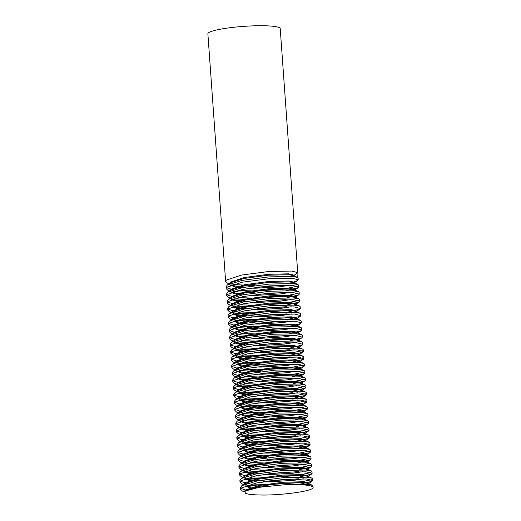 <?xml version="1.0" encoding="UTF-8"?>
<svg xmlns="http://www.w3.org/2000/svg" width="521" height="521" viewBox="0 0 521 521"><rect width="100%" height="100%" fill="white"/><g stroke="black" fill="none" stroke-linecap="round" stroke-linejoin="round"><path stroke-width="0.78" d="M230.126 290.992L227.801 290.19L226.14 288.569L226.817 287.292L242.135 282.213L269.227 278.676L292.183 278.234L298.233 279.797L297.524 280.611L294.033 281.848M254.391 285.645L232.874 284.486M229.618 283.821L227.286 283.027L225.626 281.399L226.303 280.122L241.62 275.042L268.712 271.506L291.669 271.063L297.719 272.626L293.981 275.42M297.719 272.626L280.226 28.629A36.268 4.858 175.9 0 0 247.429 26.135A36.268 4.858 175.9 0 0 208.576 32.771A36.268 4.858 175.9 0 0 207.879 33.813L225.626 281.399M297.009 273.447L297.283 277.302M244.369 491.7L242.187 490.945L240.533 489.317L241.21 488.04L256.527 482.96L283.619 479.424L306.576 478.981L312.62 480.544L312.066 481.267L300.278 484.133M246.381 490.385L240.871 488.392M240.533 489.317L240.402 487.526L241.79 485.709L256.397 481.17L283.489 477.633L306.446 477.184L311.864 478.135L312.496 478.753L312.62 480.544M265.541 486.406L247.267 485.233M243.665 484.478L241.672 483.775L240.018 482.146L240.695 480.87L256.013 475.79L283.105 472.254L306.061 471.811L312.112 473.374L311.551 474.097L299.764 476.962M311.48 479.73L296.338 482.856L269.116 484.595L251.715 484.009M247.136 483.442L240.357 481.222M240.018 482.146L239.888 480.355L241.275 478.538L255.883 473.999L282.975 470.463L305.931 470.02L311.35 470.971L311.981 471.583L312.112 473.374M268.269 479.222L246.752 478.063M243.489 477.399L241.158 476.604L239.504 474.976L240.181 473.7L255.498 468.62L282.59 465.084L305.547 464.641L311.597 466.204L311.037 466.927L299.249 469.792M310.965 472.56L295.824 475.686L268.602 477.425L251.2 476.839M246.622 476.272L239.842 474.051M239.504 474.976L239.373 473.185L240.761 471.368L255.368 466.829L282.46 463.293L305.417 462.85L310.835 463.801L311.467 464.413L311.597 466.204M267.755 472.059L246.238 470.893M242.975 470.229L240.65 469.434L238.989 467.806L239.667 466.529L254.984 461.45L282.076 457.913L305.032 457.471L311.083 459.034L310.523 459.756L298.735 462.622M310.451 465.39L295.309 468.516L268.087 470.255L250.686 469.668M246.107 469.102L239.334 466.881M238.989 467.806L238.859 466.015L240.246 464.198L254.854 459.659L281.946 456.122L304.902 455.68L310.327 456.63L310.952 457.243L311.083 459.034M267.24 464.888L245.723 463.723M242.46 463.065L240.135 462.264L238.475 460.636L239.152 459.359L254.469 454.279L281.561 450.743L304.518 450.3L310.568 451.863L310.008 452.586L298.22 455.452M309.936 458.226L294.795 461.345L267.573 463.091L250.171 462.498M245.593 461.932L238.82 459.711M238.475 460.636L238.344 458.845L239.732 457.028L254.339 452.488L281.431 448.952L304.388 448.509L309.813 449.46L310.438 450.072L310.568 451.863M266.726 457.718L245.209 456.552M241.946 455.895L239.621 455.093L237.96 453.465L238.638 452.189L253.955 447.109L281.047 443.579L304.004 443.13L310.054 444.7L309.494 445.416L297.706 448.281M309.422 451.056L294.28 454.175L267.065 455.921L249.657 455.334M245.085 454.761L238.305 452.547M237.96 453.465L237.83 451.674L239.217 449.857L253.825 445.318L280.917 441.782L303.88 441.339L309.298 442.29L309.923 442.902L310.054 444.7M266.211 450.548L244.694 449.382M241.438 448.724L239.106 447.923L237.446 446.295L238.123 445.019L253.44 439.939L280.532 436.409L303.489 435.96L309.539 437.529L308.979 438.246L297.191 441.118M308.907 443.885L293.766 447.005L266.55 448.75L249.142 448.164M244.57 447.591L237.791 445.377M237.446 446.295L237.322 444.504L238.703 442.687L253.317 438.148L280.409 434.612L303.365 434.169L308.784 435.12L309.409 435.732L309.539 437.529M265.697 443.378L244.18 442.212M240.923 441.554L238.592 440.753L236.931 439.125L237.609 437.848L252.926 432.775L280.018 429.239L302.975 428.79L309.025 430.359L308.465 431.075L296.677 433.947M308.393 436.715L293.251 439.835L266.036 441.58L248.628 440.994M244.056 440.421L237.276 438.207M236.931 439.125L236.808 437.334L238.195 435.517L252.802 430.978L279.894 427.448L302.851 426.999L308.269 427.949L308.894 428.568L309.025 430.359M265.182 436.207L243.665 435.042M240.409 434.384L238.077 433.583L236.417 431.961L237.094 430.685L252.411 425.605L279.503 422.069L302.467 421.626L308.51 423.189L307.95 423.912L296.169 426.777M307.878 429.545L292.737 432.664L265.521 434.41L248.113 433.824M243.541 433.251L236.762 431.036M236.417 431.961L236.293 430.164L237.68 428.347L252.288 423.807L279.38 420.278L302.336 419.828L307.755 420.779L308.38 421.398L308.51 423.189M264.668 429.037L243.157 427.878M239.894 427.213L237.563 426.419L235.909 424.791L236.58 423.514L251.904 418.435L278.989 414.898L301.952 414.455L307.996 416.018L307.442 416.741L295.654 419.607M307.364 422.375L292.229 425.494L265.007 427.24L247.599 426.653M243.027 426.08L236.247 423.866M235.909 424.791L235.779 422.993L237.166 421.183L251.773 416.644L278.865 413.107L301.822 412.658L307.24 413.609L307.865 414.228L307.996 416.018M264.154 421.867L242.643 420.707M239.38 420.043L237.048 419.249L235.394 417.621L236.072 416.344L251.389 411.264L278.481 407.728L301.438 407.285L307.481 408.848L306.928 409.571L295.14 412.437M306.856 415.204L291.714 418.33L264.492 420.069L247.084 419.483M242.512 418.91L235.733 416.696M235.394 417.621L235.264 415.83L236.651 414.013L251.259 409.473L278.351 405.937L301.307 405.488L306.726 406.439L307.357 407.057L307.481 408.848M263.639 414.696L242.128 413.537M238.865 412.873L236.534 412.078L234.88 410.45L235.557 409.174L250.875 404.094L277.967 400.558L300.923 400.115L306.967 401.678L306.413 402.401L294.625 405.266M306.341 408.034L291.2 411.16L263.978 412.899L246.576 412.313M241.998 411.746L235.218 409.526M234.88 410.45L234.75 408.659L236.137 406.842L250.744 402.303L277.836 398.767L300.793 398.324L306.211 399.275L306.843 399.887L306.967 401.678M263.131 407.526L241.614 406.367M238.351 405.703L236.02 404.908L234.365 403.28L235.043 402.004L250.36 396.924L277.452 393.388L300.409 392.945L306.452 394.508L305.899 395.231L294.111 398.096M305.827 400.864L290.685 403.99L263.463 405.729L246.062 405.143M241.483 404.576L234.704 402.355M234.365 403.28L234.235 401.489L235.622 399.672L250.23 395.133L277.322 391.597L300.278 391.154L305.697 392.105L306.328 392.717L306.452 394.508M262.617 400.362L241.099 399.197M237.837 398.532L235.505 397.738L233.851 396.11L234.528 394.833L249.846 389.754L276.938 386.217L299.894 385.774L305.944 387.337L305.384 388.06L293.597 390.926M305.313 393.694L290.171 396.82L262.949 398.558L245.547 397.972M240.969 397.406L234.19 395.185M233.851 396.11L233.721 394.319L235.108 392.502L249.715 387.963L276.807 384.426L299.764 383.984L305.182 384.934L305.814 385.547L305.944 387.337M262.102 393.192L240.585 392.026M237.322 391.369L234.997 390.568L233.336 388.94L234.014 387.663L249.331 382.583L276.423 379.047L299.38 378.604L305.43 380.167L304.87 380.89L293.082 383.756M304.798 386.53L289.656 389.649L262.434 391.395L245.033 390.802M240.455 390.236L233.675 388.015M233.336 388.94L233.206 387.149L234.593 385.332L249.201 380.792L276.293 377.256L299.249 376.813L304.668 377.764L305.299 378.376L305.43 380.167M261.588 386.022L240.07 384.856M236.808 384.198L234.483 383.397L232.822 381.769L233.499 380.493L248.817 375.413L275.909 371.883L298.865 371.434L304.915 373.003L304.355 373.72L292.568 376.585M304.284 379.36L289.142 382.479L261.92 384.224L244.518 383.638M239.94 383.065L233.167 380.851M232.822 381.769L232.692 379.978L234.079 378.161L248.686 373.622L275.778 370.086L298.735 369.643L304.16 370.594L304.785 371.206L304.915 373.003M261.073 378.852L239.556 377.686M236.293 377.028L233.968 376.227L232.307 374.599L232.985 373.323L248.302 368.243L275.394 364.713L298.351 364.264L304.401 365.833L303.841 366.55L292.053 369.422M303.769 372.189L288.627 375.309L261.405 377.054L244.004 376.468M239.426 375.895L232.653 373.681M232.307 374.599L232.177 372.808L233.564 370.991L248.172 366.452L275.264 362.916L298.22 362.473L303.645 363.424L304.271 364.036L304.401 365.833M260.559 371.681L239.041 370.516M235.785 369.858L233.454 369.057L231.793 367.435L232.47 366.152L247.788 361.079L274.88 357.543L297.836 357.093L303.886 358.663L303.326 359.379L291.539 362.251M303.255 365.019L288.113 368.139L260.897 369.884L243.489 369.298M238.918 368.725L232.138 366.51M231.793 367.435L231.663 365.638L233.05 363.821L247.664 359.282L274.749 355.752L297.712 355.302L303.131 356.253L303.756 356.872L303.886 358.663M260.044 364.511L238.527 363.345M235.271 362.688L232.939 361.887L231.278 360.265L231.956 358.989L247.273 353.909L274.365 350.373L297.322 349.93L303.372 351.493L302.812 352.216L291.024 355.081M302.74 357.849L287.599 360.968L260.383 362.714L242.975 362.128M238.403 361.554L231.624 359.34M231.278 360.265L231.155 358.468L232.542 356.651L247.149 352.111L274.241 348.582L297.198 348.132L302.616 349.083L303.242 349.702L303.372 351.493M259.53 357.341L238.012 356.182M234.756 355.517L232.425 354.723L230.764 353.095L231.441 351.818L246.759 346.739L273.851 343.202L296.807 342.759L302.857 344.322L302.297 345.045L290.516 347.911M302.226 350.679L287.084 353.798L259.868 355.543L242.46 354.957M237.889 354.384L231.109 352.17M230.764 353.095L230.64 351.297L232.027 349.487L246.635 344.948L273.727 341.411L296.683 340.962L302.102 341.913L302.727 342.531L302.857 344.322M259.015 350.171L237.504 349.011M234.242 348.347L231.91 347.553L230.249 345.924L230.927 344.648L246.251 339.568L273.336 336.032L296.299 335.589L302.343 337.152L301.789 337.875L290.002 340.741M293.974 345.54L286.57 346.634L259.354 348.373L241.946 347.787M237.374 347.214L230.595 345M230.249 345.924L230.126 344.134L231.513 342.317L246.12 337.777L273.212 334.241L296.169 333.792L301.587 334.743L302.213 335.361L302.343 337.152M258.501 343L236.99 341.841M233.727 341.177L231.396 340.382L229.741 338.754L230.412 337.478L245.736 332.398L272.828 328.862L295.785 328.419L301.828 329.982L301.275 330.705L289.487 333.57M293.46 338.37L286.062 339.464L258.839 341.203L241.431 340.617M236.86 340.05L230.08 337.829M229.741 338.754L229.611 336.963L230.998 335.146L245.606 330.607L272.698 327.071L295.654 326.628L301.073 327.579L301.705 328.191L301.828 329.982M257.986 335.83L236.475 334.671M233.213 334.007L230.881 333.212L229.227 331.584L229.904 330.307L245.222 325.228L272.314 321.691L295.27 321.249L301.314 322.812L300.76 323.534L288.973 326.4M292.952 331.2L285.547 332.294L258.325 334.033L240.917 333.447M236.345 332.88L229.566 330.659M229.227 331.584L229.097 329.793L230.484 327.976L245.091 323.437L272.183 319.901L295.14 319.458L300.558 320.408L301.19 321.021L301.314 322.812M257.472 328.666L235.961 327.501M232.698 326.836L230.367 326.042L228.712 324.414L229.39 323.137L244.707 318.057L271.799 314.521L294.756 314.078L300.799 315.641L300.246 316.364L288.458 319.23M292.437 324.029L285.033 325.124L257.81 326.862L240.409 326.276M235.831 325.71L229.051 323.489M228.712 324.414L228.582 322.623L229.969 320.806L244.577 316.267L271.669 312.73L294.625 312.287L300.044 313.238L300.676 313.85L300.799 315.641M256.964 321.496L235.446 320.33M232.184 319.673L229.852 318.872L228.198 317.243L228.875 315.967L244.193 310.887L271.285 307.351L294.241 306.908L300.291 308.471L299.731 309.194L287.944 312.059M291.923 316.859L284.518 317.953L257.296 319.699L239.894 319.106M235.316 318.539L228.537 316.325M228.198 317.243L228.068 315.452L229.455 313.635L244.062 309.096L271.154 305.56L294.111 305.117L299.529 306.068L300.161 306.68L300.291 308.471M256.449 314.326L234.932 313.16M231.669 312.502L229.338 311.701L227.684 310.073L228.361 308.797L243.678 303.717L270.77 300.187L293.727 299.738L299.777 301.307L299.217 302.024L287.429 304.889M291.408 309.689L284.004 310.783L256.781 312.528L239.38 311.942M234.802 311.369L228.022 309.155M227.684 310.073L227.553 308.282L228.94 306.465L243.548 301.926L270.64 298.39L293.597 297.947L299.015 298.898L299.647 299.51L299.777 301.307M255.935 307.156L234.417 305.99M231.155 305.332L228.83 304.531L227.169 302.903L227.846 301.626L243.164 296.547L270.256 293.017L293.212 292.568L299.262 294.137L298.702 294.853L286.915 297.725M298.631 300.493L283.489 303.613L256.267 305.358L238.865 304.772M234.287 304.199L227.514 301.985M227.169 302.903L227.039 301.112L228.426 299.295L243.033 294.756L270.125 291.219L293.082 290.777L298.507 291.727L299.132 292.34L299.262 294.137M255.42 299.985L233.903 298.82M230.64 298.162L228.315 297.361L226.655 295.739L227.332 294.456L242.649 289.383L269.741 285.847L292.698 285.397L298.748 286.967L298.188 287.683L286.4 290.555M298.116 293.323L282.975 296.442L255.752 298.188L238.351 297.602M233.773 297.029L227 294.814M226.655 295.739L226.524 293.942L227.911 292.125L242.519 287.585L269.611 284.056L292.568 283.606L297.992 284.557L298.618 285.176L298.748 286.967M254.906 292.815L233.388 291.656M297.602 286.153L282.46 289.272L255.244 291.018L237.837 290.431M233.265 289.858L226.485 287.644M226.14 288.569L226.01 286.771L227.397 284.954L242.005 280.415L269.096 276.885L292.06 276.436L297.478 277.387L298.103 278.006L298.233 279.797M284.004 484.804L259.406 487.278L245.072 491.062L245.306 493.153C247.188 494.188 251.76 494.787 259.022 494.95C277.452 495.673 307.716 491.935 312.424 488.529A36.268 4.858 175.9 0 0 313.121 487.487A36.268 4.858 175.9 0 0 284.004 484.804L306.96 484.354L312.379 485.305L313.01 485.924L313.121 487.487M293.382 276.56L293.642 275.642M245.515 490.802L258.924 486.38L283.079 483.13L303.541 482.641L308.412 483.455L308.933 483.963L308.549 484.504M253.883 488.275L249.644 487.656L244.89 486.054M244.271 484.458L245.45 483.306L258.409 479.209L282.564 475.96L303.027 475.471L307.898 476.285L308.419 476.793L308.035 477.334M303.567 478.819L294 480.329L269.722 481.788L263.457 481.743M255.603 481.326L249.129 480.486L244.375 478.884M243.756 477.288L244.935 476.135L257.902 472.046L282.05 468.796L302.519 468.301L307.383 469.115L307.904 469.623L307.52 470.163M303.053 471.648L293.486 473.159L269.207 474.618L262.942 474.572M255.095 474.156L248.615 473.315L243.867 471.72M243.242 470.118L244.421 468.972L257.387 464.875L281.535 461.626L302.004 461.131L306.869 461.945L307.39 462.453L307.006 462.993M302.538 464.478L292.971 465.989L268.693 467.448L262.428 467.402M254.58 466.985L248.1 466.145L243.353 464.55M242.734 462.948L243.906 461.801L256.873 457.705L281.021 454.455L301.49 453.96L306.355 454.774L306.876 455.282L306.491 455.823M302.024 457.308L292.457 458.819L268.178 460.277L261.913 460.232M254.066 459.815L247.586 458.975L242.838 457.379M242.219 455.784L243.392 454.631L256.358 450.535L280.506 447.285L300.975 446.79L305.847 447.604L306.361 448.112L305.977 448.659M301.509 450.137L291.942 451.648L267.664 453.107L261.399 453.062M253.551 452.645L247.071 451.811L242.324 450.209M241.705 448.614L242.884 447.461L255.844 443.364L279.992 440.115L300.461 439.62L305.332 440.44L305.847 440.942L305.469 441.489M301.001 442.967L291.434 444.478L267.149 445.937L260.884 445.891M253.037 445.475L246.557 444.641L241.809 443.039M241.19 441.443L242.369 440.291L255.329 436.194L279.484 432.944L299.946 432.45L304.818 433.27L305.332 433.772L304.954 434.319M300.487 435.797L290.92 437.308L266.635 438.767L260.37 438.721M252.522 438.311L246.042 437.471L241.295 435.869M240.676 434.273L241.855 433.12L254.815 429.024L278.969 425.774L299.432 425.279L304.303 426.1L304.818 426.608L304.44 427.148M299.972 428.627L290.405 430.144L266.12 431.596L259.855 431.551M252.008 431.141L245.528 430.3L240.78 428.698M240.161 427.103L241.34 425.95L254.3 421.854L278.455 418.604L298.917 418.109L303.789 418.93L304.303 419.438L303.925 419.978M299.458 421.463L289.891 422.974L265.612 424.426L259.347 424.381M251.493 423.97L245.013 423.13L240.266 421.528M239.647 419.933L240.826 418.78L253.786 414.683L277.94 411.434L298.403 410.945L303.274 411.759L303.795 412.267L303.411 412.808M298.943 414.293L289.376 415.804L265.098 417.256L258.833 417.21M250.979 416.8L244.499 415.96L239.751 414.358M239.132 412.762L240.311 411.61L253.271 407.513L277.426 404.263L297.888 403.775L302.76 404.589L303.281 405.097L302.896 405.638M298.429 407.122L288.862 408.633L264.583 410.092L258.318 410.047M250.464 409.63L243.991 408.79L239.237 407.188M238.618 405.592L239.797 404.439L252.757 400.349L276.911 397.1L297.374 396.605L302.245 397.419L302.766 397.927L302.382 398.467M297.914 399.952L288.347 401.463L264.069 402.922L257.804 402.876M249.95 402.459L243.476 401.619L238.722 400.024M238.104 398.422L239.282 397.276L252.249 393.179L276.397 389.929L296.866 389.434L301.731 390.249L302.252 390.757L301.867 391.297M297.4 392.782L287.833 394.293L263.554 395.752L257.289 395.706M249.435 395.289L242.962 394.449L238.208 392.854M237.589 391.251L238.768 390.105L251.734 386.009L275.883 382.759L296.351 382.264L301.216 383.078L301.737 383.586L301.353 384.127M296.885 385.612L287.318 387.123L263.04 388.581L256.775 388.536M248.927 388.119L242.447 387.279L237.7 385.683M237.081 384.088L238.253 382.935L251.22 378.839L275.368 375.589L295.837 375.094L300.702 375.908L301.223 376.416L300.838 376.963M296.371 378.441L286.804 379.952L262.525 381.411L256.26 381.365M248.413 380.949L241.933 380.115L237.185 378.513M236.567 376.917L237.739 375.765L250.705 371.668L274.854 368.419L295.322 367.924L300.194 368.744L300.708 369.246L300.324 369.793M295.856 371.271L286.29 372.782L262.011 374.241L255.746 374.195M247.898 373.778L241.418 372.945L236.671 371.343M236.052 369.747L237.231 368.594L250.191 364.498L274.339 361.248L294.808 360.753L299.679 361.574L300.194 362.075L299.809 362.623M295.348 364.101L285.775 365.612L261.496 367.071L255.231 367.025M247.384 366.615L240.904 365.775L236.156 364.172M235.538 362.577L236.716 361.424L249.676 357.328L273.825 354.078L294.293 353.583L299.165 354.404L299.679 354.912L299.301 355.452M294.834 356.931L285.267 358.448L260.982 359.9L254.717 359.855M246.869 359.444L240.389 358.604L235.642 357.002M235.023 355.407L236.202 354.254L249.162 350.158L273.317 346.908L293.779 346.413L298.65 347.233L299.165 347.741L298.787 348.282M294.319 349.767L284.753 351.278L260.467 352.73L254.202 352.684M246.355 352.274L239.875 351.434L235.127 349.832M234.509 348.236L235.687 347.084L248.647 342.987L272.802 339.738L293.264 339.249L298.136 340.063L298.65 340.571L298.272 341.112M293.805 342.597L284.238 344.107L259.953 345.56L253.694 345.514M245.84 345.104L239.36 344.264L234.613 342.662M233.994 341.066L235.173 339.913L248.133 335.817L272.288 332.567L292.75 332.079L297.621 332.893L298.136 333.401L297.758 333.941M293.29 335.426L283.724 336.937L259.445 338.396L253.18 338.35M245.326 337.934L238.846 337.094L234.098 335.491M233.48 333.896L234.658 332.743L247.618 328.653L271.773 325.404L292.235 324.909L297.107 325.723L297.628 326.231L297.244 326.771M292.776 328.256L283.209 329.767L258.93 331.226L252.665 331.18M244.811 330.763L238.331 329.923L233.584 328.328M232.965 326.726L234.144 325.579L247.104 321.483L271.259 318.233L291.721 317.738L296.592 318.552L297.113 319.06L296.729 319.601M292.261 321.086L282.695 322.597L258.416 324.055L252.151 324.01M244.297 323.593L237.823 322.753L233.069 321.157M232.451 319.555L233.629 318.409L246.589 314.313L270.744 311.063L291.206 310.568L296.078 311.382L296.599 311.89L296.215 312.431M291.747 313.916L282.18 315.426L257.902 316.885L251.636 316.84M243.782 316.423L237.309 315.583L232.555 313.987M231.936 312.392L233.115 311.239L246.081 307.143L270.23 303.893L290.698 303.398L295.563 304.212L296.084 304.72L295.7 305.267M291.232 306.745L281.666 308.256L257.387 309.715L251.122 309.669M243.274 309.253L236.794 308.419L232.04 306.817M231.422 305.221L232.6 304.069L245.567 299.972L269.715 296.723L290.184 296.228L295.049 297.048L295.57 297.55L295.186 298.097M290.718 299.575L281.151 301.086L256.873 302.545L250.608 302.499M242.76 302.082L236.28 301.249L231.532 299.647M230.914 298.051L232.086 296.898L245.052 292.802L269.201 289.552L289.669 289.057L294.534 289.878L295.055 290.386L294.671 290.926M290.204 292.405L280.637 293.916L256.358 295.374L250.093 295.329M242.245 294.919L235.766 294.078L231.018 292.476M230.399 290.881L231.571 289.728L244.538 285.632L268.686 282.382L289.155 281.887L294.026 282.708L294.541 283.216L294.157 283.756M289.689 285.234L280.122 286.752L255.844 288.204L249.579 288.159M241.731 287.748L235.251 286.908L230.503 285.306M229.885 283.711L231.064 282.558L244.023 278.461L268.172 275.212L288.641 274.717L293.512 275.537L294.026 276.045L293.649 276.586M244.61 491.277L245.209 490.111L258.865 485.487L283.014 482.238L303.483 481.743L308.868 483.065L306.843 484.348M257.016 487.676L249.579 486.757L245.827 485.709M244.199 484.491L244.694 482.941L258.351 478.317L282.499 475.067L302.968 474.572L308.354 475.894L306.328 477.177M298.904 478.76L269.337 480.89M259.028 480.675L249.064 479.594L245.319 478.538M243.691 477.321L244.18 475.771L257.836 471.147L281.985 467.897L302.454 467.402L307.839 468.724L305.814 470.007M298.39 471.59L268.823 473.719M258.514 473.504L248.55 472.423L244.805 471.368M243.177 470.15L243.665 468.6L257.322 463.977L281.47 460.727L301.939 460.232L307.325 461.554L305.299 462.837M297.882 464.419L268.308 466.555M257.999 466.334L248.035 465.253L244.29 464.198M242.662 462.98L243.151 461.43L256.807 456.806L280.956 453.557L301.425 453.062L306.81 454.39L304.785 455.667M297.367 457.249L267.801 459.385M257.485 459.164L247.521 458.083L243.776 457.034M242.148 455.81L242.643 454.266L256.293 449.636L280.441 446.386L300.91 445.891L306.296 447.22L304.271 448.496M296.853 450.079L267.286 452.215M256.97 451.994L247.006 450.912L243.261 449.864M241.633 448.64L242.128 447.096L255.778 442.466L279.933 439.216L300.396 438.728L305.781 440.05L303.756 441.333M296.338 442.909L266.772 445.045M256.462 444.823L246.492 443.742L242.747 442.694M241.119 441.469L241.614 439.926L255.264 435.296L279.419 432.046L299.881 431.557L305.267 432.879L303.242 434.162M295.824 435.738L266.257 437.874M255.948 437.653L245.977 436.572L242.232 435.523M240.604 434.299L241.099 432.756L254.749 428.132L278.904 424.882L299.367 424.387L304.752 425.709L302.727 426.992M295.309 428.568L265.743 430.704M255.433 430.483L245.463 429.402L241.718 428.353M240.09 427.129L240.585 425.585L254.235 420.961L278.39 417.712L298.852 417.217L304.244 418.539L302.213 419.822M294.795 421.398L265.228 423.534M254.919 423.312L244.948 422.231L241.203 421.183M239.575 419.959L240.07 418.415L253.72 413.791L277.875 410.541L298.338 410.047L303.73 411.369L301.705 412.652M294.28 414.228L264.714 416.364M254.404 416.142L244.44 415.061L240.689 414.013M239.061 412.795L239.556 411.245L253.206 406.621L277.361 403.371L297.823 402.876L303.215 404.198L301.19 405.481M293.766 407.064L264.199 409.193M253.89 408.978L243.926 407.897L240.174 406.842M238.546 405.625L239.041 404.075L252.698 399.451L276.846 396.201L297.315 395.706L302.701 397.028L300.676 398.311M293.251 399.894L263.685 402.023M253.375 401.808L243.411 400.727L239.66 399.672M238.038 398.454L238.527 396.904L252.184 392.28L276.332 389.031L296.801 388.536L302.187 389.858L300.161 391.141M292.737 392.723L263.17 394.859M252.861 394.638L242.897 393.557L239.152 392.502M237.524 391.284L238.012 389.734L251.669 385.11L275.817 381.86L296.286 381.365L301.672 382.694L299.647 383.97M292.222 385.553L262.656 387.689M252.346 387.468L242.382 386.387L238.638 385.338M237.009 384.114L237.498 382.57L251.155 377.94L275.303 374.69L295.772 374.195L301.158 375.524L299.132 376.8M291.714 378.383L262.148 380.519M251.832 380.297L241.868 379.216L238.123 378.168M236.495 376.943L236.983 375.4L250.64 370.77L274.788 367.52L295.257 367.031L300.643 368.354L298.618 369.636M291.2 371.212L261.633 373.349M251.317 373.127L241.353 372.046L237.609 370.998M235.98 369.773L236.475 368.23L250.126 363.599L274.28 360.35L294.743 359.861L300.129 361.183L298.103 362.466M290.685 364.042L261.119 366.178M250.803 365.957L240.839 364.876L237.094 363.827M235.466 362.603L235.961 361.06L249.611 356.436L273.766 353.186L294.228 352.691L299.614 354.013L297.589 355.296M290.171 356.872L260.604 359.008M250.295 358.787L240.324 357.706L236.58 356.657M234.951 355.433L235.446 353.889L249.097 349.265L273.251 346.016L293.714 345.521L299.1 346.843L297.074 348.126M289.656 349.702L260.09 351.838M249.78 351.616L239.81 350.535L236.065 349.487M234.437 348.262L234.932 346.719L248.582 342.095L272.737 338.845L293.199 338.35L298.592 339.672L296.56 340.955M289.142 342.538L259.575 344.668M249.266 344.446L239.295 343.365L235.551 342.317M233.922 341.099L234.417 339.549L248.068 334.925L272.223 331.675L292.685 331.18L298.077 332.502L296.045 333.785M288.627 335.368L259.061 337.497M248.751 337.282L238.787 336.201L235.036 335.146M233.408 333.928L233.903 332.378L247.553 327.755L271.708 324.505L292.17 324.01L297.563 325.332L295.537 326.615M288.113 328.197L258.546 330.327M248.237 330.112L238.273 329.031L234.522 327.976M232.894 326.758L233.388 325.208L247.045 320.584L271.194 317.335L291.662 316.84L297.048 318.162L295.023 319.445M287.599 321.027L258.032 323.163M247.722 322.942L237.758 321.861L234.007 320.806M232.379 319.588L232.874 318.044L246.531 313.414L270.679 310.164L291.148 309.669L296.534 310.998L294.508 312.274M287.084 313.857L257.517 315.993M247.208 315.772L237.244 314.691L233.499 313.642M231.871 312.418L232.359 310.874L246.016 306.244L270.165 302.994L290.633 302.499L296.019 303.828L293.994 305.104M286.57 306.687L257.003 308.823M246.694 308.601L236.729 307.52L232.985 306.472M231.357 305.247L231.845 303.704L245.502 299.074L269.65 295.824L290.119 295.335L295.505 296.657L293.479 297.94M286.062 299.516L256.488 301.652M246.179 301.431L236.215 300.35L232.47 299.301M230.842 298.077L231.331 296.534L244.987 291.903L269.136 288.654L289.604 288.165L294.99 289.487L292.965 290.77M285.547 292.346L255.98 294.482M245.665 294.261L235.7 293.18L231.956 292.131M230.328 290.907L230.823 289.363L244.473 284.74L268.621 281.49L289.09 280.995L294.476 282.317L292.45 283.6M285.033 285.176L255.466 287.312M245.15 287.091L235.186 286.009L231.441 284.961M229.813 283.737L230.308 282.193L243.958 277.569L268.113 274.32L288.575 273.825L293.961 275.147L293.33 275.85M308.933 483.963L308.868 483.065M244.16 484.999L244.095 484.107M308.419 476.793L308.354 475.894M243.646 477.835L243.581 476.936M307.904 469.623L307.839 468.724M243.131 470.665L243.066 469.766M307.39 462.453L307.325 461.554M242.617 463.495L242.552 462.596M306.876 455.282L306.81 454.39M242.102 456.324L242.037 455.426M306.361 448.112L306.296 447.22M241.588 449.154L241.523 448.255M305.847 440.942L305.781 440.05M241.073 441.984L241.008 441.085M305.332 433.772L305.267 432.879M240.559 434.814L240.494 433.921M304.818 426.608L304.752 425.709M240.044 427.643L239.979 426.751M304.303 419.438L304.244 418.539M239.53 420.473L239.471 419.581M303.795 412.267L303.73 411.369M239.022 413.303L238.957 412.411M303.281 405.097L303.215 404.198M238.507 406.139L238.442 405.24M302.766 397.927L302.701 397.028M237.993 398.969L237.928 398.07M302.252 390.757L302.187 389.858M237.478 391.799L237.413 390.9M301.737 383.586L301.672 382.694M236.964 384.628L236.899 383.73M301.223 376.416L301.158 375.524M236.449 377.458L236.384 376.559M300.708 369.246L300.643 368.354M235.935 370.288L235.87 369.389M300.194 362.075L300.129 361.183M235.42 363.117L235.355 362.225M299.679 354.912L299.614 354.013M234.906 355.947L234.841 355.055M299.165 347.741L299.1 346.843M234.391 348.777L234.326 347.885M298.65 340.571L298.592 339.672M233.877 341.607L233.818 340.714M298.136 333.401L298.077 332.502M233.362 334.443L233.304 333.544M297.628 326.231L297.563 325.332M232.854 327.273L232.789 326.374M297.113 319.06L297.048 318.162M232.34 320.102L232.275 319.204M296.599 311.89L296.534 310.998M231.825 312.932L231.76 312.033M296.084 304.72L296.019 303.828M231.311 305.762L231.246 304.863M295.57 297.55L295.505 296.657M230.796 298.592L230.731 297.693M295.055 290.386L294.99 289.487M230.282 291.421L230.217 290.529M294.541 283.216L294.476 282.317M229.768 284.251L229.702 283.359M294.026 276.045L293.961 275.147M244.258 491.909L242.187 490.945M308.406 483.664L312.066 481.267M243.685 484.712L241.672 483.775M307.891 476.494L311.551 474.097M243.17 477.542L241.158 476.604M307.377 469.323L311.037 466.927M242.656 470.372L240.65 469.434M306.862 462.153L310.523 459.756M242.141 463.202L240.135 462.264M306.348 454.983L310.008 452.586M241.627 456.031L239.621 455.093M305.834 447.813L309.494 445.416M241.112 448.861L239.106 447.923M305.319 440.642L308.979 438.246M240.598 441.691L238.592 440.753M304.805 433.479L308.465 431.075M240.083 434.521L238.077 433.583M304.297 426.308L307.95 423.912M239.569 427.35L237.563 426.419M303.782 419.138L307.442 416.741M239.054 420.187L237.048 419.249M303.268 411.968L306.928 409.571M238.54 413.016L236.534 412.078M302.753 404.797L306.413 402.401M238.032 405.846L236.02 404.908M302.239 397.627L305.899 395.231M237.517 398.676L235.505 397.738M301.724 390.457L305.384 388.06M237.003 391.505L234.997 390.568M301.21 383.287L304.87 380.89M236.488 384.335L234.483 383.397M300.695 376.116L304.355 373.72M235.974 377.165L233.968 376.227M300.181 368.946L303.841 366.55M235.459 369.995L233.454 369.057M299.666 361.782L303.326 359.379M234.945 362.824L232.939 361.887M299.152 354.612L302.812 352.216M234.43 355.654L232.425 354.723M298.637 347.442L302.297 345.045M233.916 348.49L231.91 347.553M298.129 340.272L301.789 337.875M233.401 341.32L231.396 340.382M297.615 333.101L301.275 330.705M232.887 334.15L230.881 333.212M297.1 325.931L300.76 323.534M232.379 326.98L230.367 326.042M296.586 318.761L300.246 316.364M231.865 319.809L229.852 318.872M296.071 311.591L299.731 309.194M231.35 312.639L229.338 311.701M295.557 304.42L299.217 302.024M230.836 305.469L228.83 304.531M295.042 297.25L298.702 294.853M230.321 298.299L228.315 297.361M294.528 290.086L298.188 287.683M229.807 291.128L227.801 290.19M294.013 282.916L297.673 280.519M229.292 283.958L227.286 283.027M293.499 275.746L297.159 273.349M312.379 485.305L308.412 483.455M241.79 485.709L245.45 483.306M311.864 478.135L307.898 476.285M241.275 478.538L244.935 476.135M311.35 470.971L307.383 469.115M240.761 471.368L244.421 468.972M310.835 463.801L306.869 461.945M240.246 464.198L243.906 461.801M310.327 456.63L306.355 454.774M239.732 457.028L243.392 454.631M309.813 449.46L305.847 447.604M239.217 449.857L242.884 447.461M309.298 442.29L305.332 440.44M238.703 442.687L242.369 440.291M308.784 435.12L304.818 433.27M238.195 435.517L241.855 433.12M308.269 427.949L304.303 426.1M237.68 428.347L241.34 425.95M307.755 420.779L303.789 418.93M237.166 421.183L240.826 418.78M307.24 413.609L303.274 411.759M236.651 414.013L240.311 411.61M306.726 406.439L302.76 404.589M236.137 406.842L239.797 404.439M306.211 399.275L302.245 397.419M235.622 399.672L239.282 397.276M305.697 392.105L301.731 390.249M235.108 392.502L238.768 390.105M305.182 384.934L301.216 383.078M234.593 385.332L238.253 382.935M304.668 377.764L300.702 375.908M234.079 378.161L237.739 375.765M304.16 370.594L300.194 368.744M233.564 370.991L237.231 368.594M303.645 363.424L299.679 361.574M233.05 363.821L236.716 361.424M303.131 356.253L299.165 354.404M232.542 356.651L236.202 354.254M302.616 349.083L298.65 347.233M232.027 349.487L235.687 347.084M302.102 341.913L298.136 340.063M231.513 342.317L235.173 339.913M301.587 334.743L297.621 332.893M230.998 335.146L234.658 332.743M301.073 327.579L297.107 325.723M230.484 327.976L234.144 325.579M300.558 320.408L296.592 318.552M229.969 320.806L233.629 318.409M300.044 313.238L296.078 311.382M229.455 313.635L233.115 311.239M299.529 306.068L295.563 304.212M228.94 306.465L232.6 304.069M299.015 298.898L295.049 297.048M228.426 299.295L232.086 296.898M298.507 291.727L294.534 289.878M227.911 292.125L231.571 289.728M297.992 284.557L294.026 282.708M227.397 284.954L231.064 282.558M297.478 277.387L293.512 275.537M245.964 490.476L245.072 491.062"/></g></svg>
